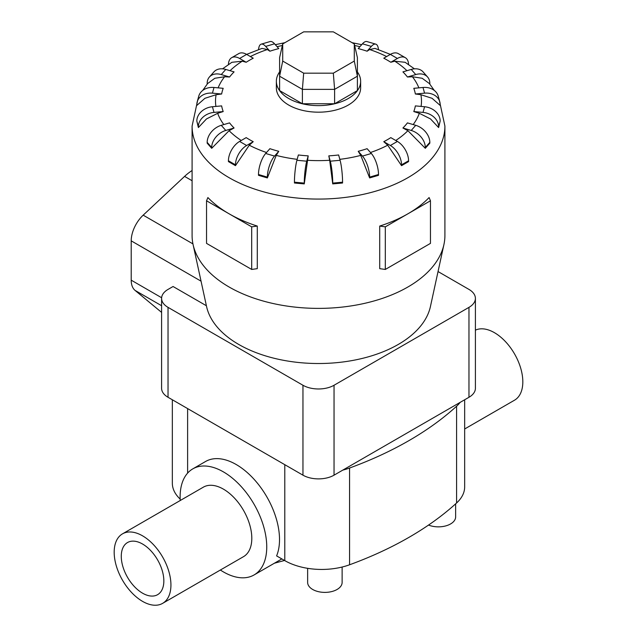 <?xml version="1.0" encoding="UTF-8"?>
<svg xmlns="http://www.w3.org/2000/svg" width="637" height="637" viewBox="0 0 637 637"><rect width="100%" height="100%" fill="white"/><g stroke="black" fill="none" stroke-linecap="round" stroke-linejoin="round"><path stroke-width="0.96" d="M122.495 533.854L203.37 487.154A40.131 23.171 60 0 1 223.436 489.144A40.131 23.171 60 0 1 249.648 524.514A40.131 23.171 60 0 1 243.501 556.666L162.626 603.358A40.131 23.171 -120 0 0 168.773 571.206A40.131 23.171 -120 0 0 142.561 535.836A40.131 23.171 -120 0 0 122.495 533.854A40.131 23.171 -120 0 0 116.34 566.006A40.131 23.171 -120 0 0 142.561 601.376A40.131 23.171 -120 0 0 162.626 603.358M475.401 330.157A40.131 23.171 60 0 1 494.439 332.681A40.131 23.171 60 0 1 520.66 368.043A40.131 23.171 60 0 1 514.505 400.203L464.66 428.988M180.231 500.515A61.256 35.361 60 0 1 192.812 468.864L205.576 461.491A61.256 35.361 60 0 1 236.208 464.524A61.256 35.361 60 0 1 276.601 555.894L284.787 560.616A52.17 30.122 0 0 0 349.562 564.78A344.33 198.8 0 0 0 456.586 502.983A52.17 30.122 0 0 0 464.66 486.891L464.66 399.765M192.812 468.864A61.256 35.361 60 0 1 223.436 471.898A61.256 35.361 60 0 1 263.447 525.875A61.256 35.361 60 0 1 254.059 574.956A61.256 35.361 60 0 1 223.436 571.922A61.256 35.361 60 0 1 220.362 570.027M142.561 544.03A30.098 17.374 60 0 1 162.22 570.553A30.098 17.374 60 0 1 157.61 594.671A30.098 17.374 60 0 1 142.561 593.182A30.098 17.374 60 0 1 122.893 566.659A30.098 17.374 60 0 1 127.511 542.541A30.098 17.374 60 0 1 142.561 544.03M342.125 567.026L342.125 582.433A17.239 9.953 180 0 1 331.487 591.63A17.239 9.953 180 0 1 312.695 589.472A17.239 9.953 180 0 1 307.639 582.433L307.639 568.331M228.428 160.787A15.806 9.125 120 0 1 239.6 141.43L246.193 137.624A97.413 56.239 0 0 0 249.624 139.71A97.413 56.239 0 0 0 253.231 141.693L249.274 145.196L235.467 165.66L228.428 161.591L228.428 160.787L235.467 164.848A15.806 9.125 -60 0 1 246.638 145.499L253.231 141.693M258.495 174.506A15.806 5.86 106.4 0 1 265.669 153.477L269.897 148.684A97.413 56.239 0 0 0 278.767 151.295L276.235 155.388L267.365 177.93L258.495 175.318L258.495 174.506L267.365 177.118A15.806 5.86 -73.6 0 1 274.539 156.089L278.767 151.295M294.437 182.198A15.806 2.015 95.2 0 1 296.906 160.285L298.363 154.966A97.413 56.239 0 0 0 308.197 155.866L304.271 183.902L294.437 183.002L294.437 182.198L304.271 183.098A15.806 2.015 -84.8 0 1 306.739 161.185L308.197 155.866M329.679 160.277L328.803 155.866A97.413 56.239 0 0 0 338.637 154.966L340.094 160.285A15.806 2.015 -95.2 0 1 342.563 182.198L342.563 183.002L332.729 183.902L329.679 160.277A102.995 59.464 0 0 1 307.321 160.277M360.765 155.388L358.233 151.295A97.413 56.239 0 0 0 367.103 148.684L371.331 153.477A15.806 5.86 -106.4 0 1 378.505 174.506L378.505 175.318L369.635 177.93L360.765 155.388A102.995 59.464 0 0 1 339.832 159.338M387.726 145.196L383.769 141.693A97.413 56.239 0 0 0 390.807 137.624L397.4 141.43A15.806 9.125 -120 0 1 408.572 160.787L408.572 161.591L401.533 165.66L387.718 145.196A102.995 59.464 0 0 1 370.471 152.506M407.903 130.689L402.918 128.005A97.413 56.239 0 0 0 407.441 122.885L415.738 125.322A15.806 11.498 -138.6 0 1 429.824 142.37L429.824 143.182L425.301 148.302L407.903 130.689A102.995 59.464 0 0 1 395.76 140.482M419.329 113.298L413.803 111.571A97.413 56.239 0 0 0 415.364 105.893L424.568 106.737A15.806 12.74 -164.7 0 1 440.175 121.062L438.614 127.551L430.516 118.936L419.329 113.298A102.995 59.464 0 0 1 413.174 124.573M420.882 94.714L415.364 93.997A97.413 56.239 0 0 0 413.803 88.32L423.008 87.476A15.806 12.74 164.7 0 1 438.248 96.203L439.809 101.88A15.806 12.74 -15.3 0 1 440.175 104.627L440.175 105.439L432.069 98.305L420.882 94.714A102.995 59.464 0 0 1 421.089 106.419M434.267 90.414L429.402 83.574L422.172 78.271L412.418 76.759L407.441 77.005A97.413 56.239 0 0 0 402.918 71.885L411.223 69.441A15.806 11.498 138.6 0 1 423.072 71.885L427.586 77.013A15.806 11.498 -41.4 0 1 429.824 83.328L429.824 84.116M414.44 68.836L405.132 62.299L394.757 61.2L390.807 62.259A97.413 56.239 0 0 0 387.376 60.181A97.413 56.239 0 0 0 383.769 58.198L390.362 54.392A15.806 9.125 120 0 1 398.26 53.612L405.299 57.672A15.806 9.125 -60 0 1 408.564 64.544M279.603 71.941A42.138 24.325 0 0 0 276.362 81.297L276.362 87.85A42.138 24.325 0 0 0 288.704 105.057A42.138 24.325 0 0 0 334.624 110.328A42.138 24.325 0 0 0 360.638 87.85L360.638 81.297A42.138 24.325 0 0 0 357.397 71.941M385.313 226.844L385.313 269.443L379.716 268.663L379.716 226.063A126.413 72.984 0 0 0 407.887 213.809A126.413 72.984 0 0 0 429.107 197.55L430.461 200.782L385.313 226.844L379.716 226.063M197.836 99.523L192.087 126.094L192.087 235.395A126.413 72.984 0 0 0 193.067 244.497A126.413 72.984 0 0 0 229.113 287.008A126.413 72.984 0 0 0 359.491 304.438A126.413 72.984 0 0 0 443.933 244.497A126.413 72.984 0 0 0 444.913 235.395L444.913 126.094L439.164 99.523M257.284 226.063L251.687 226.844L229.113 213.809A126.413 72.984 0 0 0 257.284 226.063L257.284 268.663L251.687 269.443L206.539 243.382L206.539 200.782L207.893 197.55A126.413 72.984 0 0 0 229.113 213.809L206.539 200.782M276.362 81.297A42.138 24.325 0 0 0 288.704 98.504A42.138 24.325 0 0 0 334.624 103.775A42.138 24.325 0 0 0 360.638 81.297M193.067 244.497L206.563 306.508A112.813 65.133 0 0 0 238.732 344.442A112.813 65.133 0 0 0 355.08 360.001A112.813 65.133 0 0 0 430.437 306.508L443.933 244.497M161.599 298.387L161.599 388.299A21.984 12.692 0 0 0 168.033 397.281L302.957 475.17A21.984 12.692 0 0 0 334.043 475.17L468.967 397.281A21.984 12.692 0 0 0 475.401 388.299L475.401 298.387A21.984 12.692 180 0 1 468.967 307.36L334.043 385.258A21.984 12.692 180 0 1 302.957 385.258L168.033 307.36A21.984 12.692 180 0 1 161.599 298.387A21.984 12.692 180 0 1 168.033 289.413L173.065 286.507L206.404 305.752M282.709 61.072L282.709 43.953L303.674 31.85L333.326 31.85L354.291 43.953L354.291 61.072L333.326 73.175L303.674 73.175L282.709 61.072L279.603 76.209L279.603 57.601L282.709 43.953M354.291 61.072L357.397 76.209L334.608 89.363L334.608 103.759L357.397 90.597L357.397 57.601L354.291 43.953M334.608 103.759L302.392 103.759L302.392 89.363L334.608 89.363L333.326 73.175M302.392 103.759L279.603 90.597L279.603 76.209L302.392 89.363L303.674 73.175M192.087 170.517A43.141 24.907 120 0 0 184.579 176.393L143.182 215.163A24.079 13.903 120 0 0 131.206 240.85L131.206 280.169A24.079 13.903 120 0 0 135.076 290.416L161.599 312.393M438.041 271.553L468.967 289.413A21.984 12.692 180 0 1 475.401 298.387M251.687 226.844L251.687 269.443M385.313 269.443L430.461 243.382L430.461 200.782M229.097 130.689L211.699 148.302L211.699 147.489A15.806 11.498 -41.4 0 1 225.777 130.45L234.082 128.005L229.097 130.689A102.995 59.464 0 0 0 241.24 140.482M211.699 148.302L207.176 143.182L207.176 142.37A15.806 11.498 138.6 0 1 221.262 125.322L229.559 122.885A97.413 56.239 0 0 0 234.082 128.005M217.671 113.298L206.484 118.936L198.386 127.551L196.825 121.062L198.386 126.739A15.806 12.74 -15.3 0 1 213.992 112.407L223.197 111.571L217.671 113.298A102.995 59.464 0 0 0 223.826 124.573M216.118 94.714L204.931 98.305L196.825 105.439L196.825 104.627A15.806 12.74 15.3 0 1 197.191 101.88A15.806 12.74 15.3 0 1 212.432 93.153L221.636 93.997L216.118 94.714A102.995 59.464 0 0 0 215.911 106.419M207.176 84.116L207.176 83.328A15.806 11.498 41.4 0 1 209.414 77.013A15.806 11.498 41.4 0 1 221.262 74.561L229.559 77.005L224.582 76.759L214.828 78.271L207.598 83.574L202.733 90.414M228.436 64.544A15.806 9.125 60 0 1 231.701 57.672A15.806 9.125 60 0 1 239.6 58.461L246.193 62.259L242.243 61.2L231.868 62.299L222.56 68.836M258.558 49.575A15.806 5.86 73.6 0 1 261.21 44.152A15.806 5.86 73.6 0 1 265.669 46.413L269.897 51.207L267.365 49.551L262.022 48.396L246.615 54.384M390.385 54.384L374.978 48.396L369.635 49.551L367.103 51.207A97.413 56.239 0 0 0 358.233 48.595L362.461 43.802A15.806 5.86 106.4 0 1 366.92 41.548L375.79 44.152A15.806 5.86 -73.6 0 1 378.442 49.575M198.386 127.551L198.386 126.739M196.825 121.062A15.806 12.74 164.7 0 1 212.432 106.737L221.636 105.893A97.413 56.239 0 0 0 223.197 111.571M197.191 101.88L198.752 96.203A15.806 12.74 -164.7 0 1 213.992 87.476L223.197 88.32A97.413 56.239 0 0 0 221.636 93.997M209.414 77.013L213.928 71.885A15.806 11.498 -138.6 0 1 225.777 69.441L234.082 71.885A97.413 56.239 0 0 0 229.559 77.005M231.701 57.672L238.74 53.612A15.806 9.125 -120 0 1 246.638 54.392L253.231 58.198A97.413 56.239 0 0 0 246.193 62.259M261.21 44.152L270.08 41.548A15.806 5.86 -106.4 0 1 274.539 43.802L278.767 48.595A97.413 56.239 0 0 0 269.897 51.207M367.103 51.207L371.331 46.413A15.806 5.86 -73.6 0 1 375.79 44.152M390.807 62.259L397.4 58.461A15.806 9.125 -60 0 1 405.299 57.672M407.441 77.005L415.738 74.561A15.806 11.498 -41.4 0 1 427.586 77.013M415.364 93.997L424.568 93.153A15.806 12.74 -15.3 0 1 439.809 101.88M413.803 111.571L423.008 112.407A15.806 12.74 15.3 0 1 438.614 126.739L438.614 127.551M402.918 128.005L411.223 130.45A15.806 11.498 41.4 0 1 425.301 147.489L425.301 148.302M383.769 141.693L390.362 145.499A15.806 9.125 60 0 1 401.533 164.848L401.533 165.66M358.233 151.295L362.461 156.089A15.806 5.86 73.6 0 1 369.635 177.118L369.635 177.93M328.803 155.866L330.261 161.185A15.806 2.015 84.8 0 1 332.729 183.098L332.729 183.902M304.271 183.902L304.271 183.098M267.365 177.93L267.365 177.118M235.467 165.66L235.467 164.848M460.177 402.353A52.17 30.122 180 0 1 456.586 406.231A344.33 198.8 180 0 1 349.562 468.028A52.17 30.122 180 0 1 342.833 470.098M455.638 503.843L455.638 516.894A17.239 9.953 180 0 1 446.378 525.724A17.239 9.953 180 0 1 428.542 525.063M172.34 399.765L172.34 483.22A52.17 30.122 0 0 0 180.16 499.082M284.524 560.464L274.396 563.219M249.274 145.196A102.995 59.464 0 0 0 266.529 152.506M276.235 155.388A102.995 59.464 0 0 0 297.168 159.338M418.875 87.858A102.995 59.464 0 0 0 412.418 76.759M406.947 70.699A102.995 59.464 0 0 0 394.757 61.2M192.087 126.094A126.413 72.984 0 0 0 229.113 177.699A126.413 72.984 0 0 0 366.88 193.521A126.413 72.984 0 0 0 444.913 126.094M161.599 305.728L135.076 290.416M161.623 297.734L131.206 280.169M201.053 281.172L131.206 240.85M192.087 180.725L184.579 176.393M192.939 243.891L143.182 215.163M221.262 125.322L225.777 130.45M207.176 142.37L211.699 147.489M224.582 76.759A102.995 59.464 0 0 0 218.125 87.858M242.243 61.2A102.995 59.464 0 0 0 230.053 70.699M267.365 49.551A102.995 59.464 0 0 0 250.397 56.558M282.366 45.482A102.995 59.464 0 0 0 277.111 46.716M359.889 46.716A102.995 59.464 0 0 0 354.634 45.482M386.603 56.558A102.995 59.464 0 0 0 369.635 49.551M212.432 106.737L213.992 112.407M213.992 87.476L212.432 93.153M225.777 69.441L221.262 74.561M246.638 54.392L239.6 58.461M274.539 43.802L265.669 46.413M371.331 46.413L362.461 43.802M397.4 58.461L390.362 54.392M415.738 74.561L411.223 69.441M424.568 93.153L423.008 87.476M423.008 112.407L424.568 106.737M438.614 126.739L440.175 121.062M411.223 130.45L415.738 125.322M425.301 147.489L429.824 142.37M390.362 145.499L397.4 141.43M401.533 164.848L408.572 160.787M362.461 156.089L371.331 153.477M369.635 177.118L378.505 174.506M330.261 161.185L340.094 160.285M332.729 183.098L342.563 182.198M296.906 160.285L306.739 161.185M265.669 153.477L274.539 156.089M239.6 141.43L246.638 145.499M468.967 397.281L468.967 307.36M334.043 475.17L334.043 385.258M302.957 475.17L302.957 385.258M168.033 397.281L168.033 307.36M284.787 464.684L284.787 560.616M187.62 408.588L187.62 473.108M456.586 406.231L456.586 502.983M349.562 468.028L349.562 564.78M281.849 558.92L254.059 574.956M275.311 44.678L284.906 42.687M352.094 42.687L361.689 44.678"/></g></svg>
